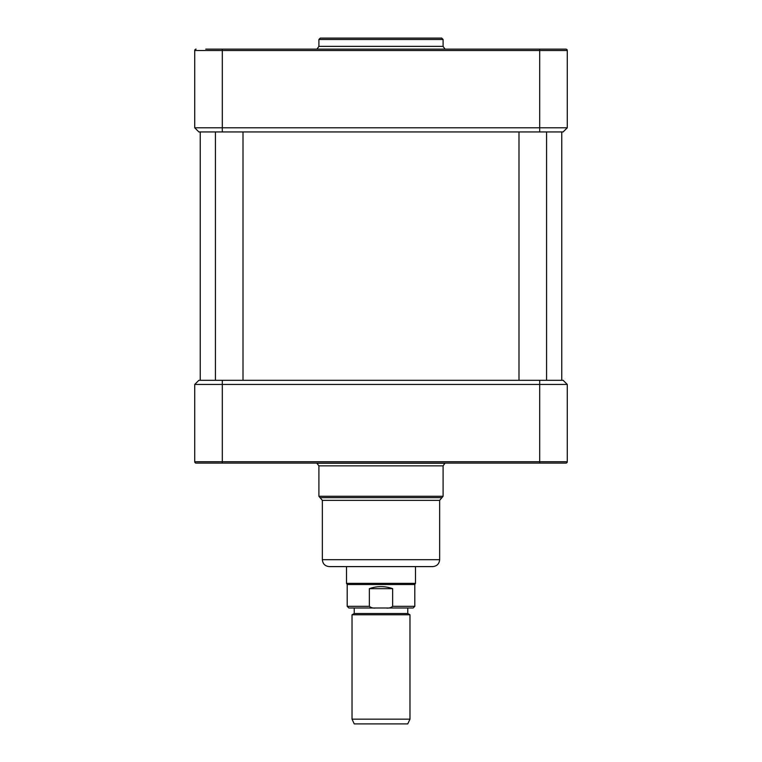 <?xml version="1.0" encoding="UTF-8"?>
<svg xmlns="http://www.w3.org/2000/svg" width="762" height="762" viewBox="0 0 762 762"><rect width="100%" height="100%" fill="white"/><g stroke="black" fill="none" stroke-linecap="round" stroke-linejoin="round"><path stroke-width="1.14" d="M567.28 127.787L563.147 131.931L198.853 131.931L194.72 127.787L194.72 50.521L567.28 50.521L567.28 127.787L194.72 127.787M369.351 588.674C377.114 585.93 384.886 585.93 392.649 588.674L392.649 606.333C390.925 607.79 388.753 608.343 386.143 607.99L375.857 607.99C373.247 608.343 371.075 607.79 369.351 606.333L369.351 588.674L392.649 588.674M369.351 606.333L347.196 606.333L348.853 607.99L375.857 607.99L354.235 607.99L354.235 613.505L352.025 614.782L352.025 719.166L409.975 719.166L409.975 614.782L352.025 614.782M354.235 613.505L407.765 613.505L407.765 607.99L386.143 607.99L413.147 607.99L414.804 606.333L392.649 606.333M347.196 606.333L347.196 584.53L414.804 584.53L414.804 606.333M415.5 566.595L415.5 583.34L346.5 583.34L346.5 566.595M407.765 613.505L409.975 614.782M409.975 719.166L407.765 723.9L354.235 723.9L352.025 719.166M414.804 584.53L415.5 583.34M432.749 566.595L329.251 566.595C325.06 566.185 322.764 563.88 322.355 559.699L439.645 559.699C439.236 563.88 436.94 566.185 432.749 566.595M320.288 38.1L441.712 38.1L443.093 39.481L318.907 39.481L320.288 38.1M205.759 49.139L222.314 49.139L205.759 49.139M567.28 50.521A1.381 1.381 0 0 0 565.899 49.139A1.381 1.381 0 0 1 567.28 50.521A1.381 1.381 0 0 0 565.899 49.139L222.314 49.139L222.314 131.931M196.101 49.139A1.381 1.381 0 0 0 194.72 50.521M194.72 384.448L198.853 380.314L563.147 380.314L567.28 384.448L567.28 461.724A1.381 1.381 0 0 1 565.899 463.106A1.381 1.381 0 0 0 567.28 461.724A1.381 1.381 0 0 1 565.899 463.106A1.381 1.381 0 0 0 567.28 461.724L194.72 461.724L194.72 384.448L567.28 384.448M222.314 380.314L222.314 463.106L196.101 463.106L565.899 463.106M196.101 463.106A1.381 1.381 0 0 1 194.72 461.724A1.381 1.381 0 0 0 196.101 463.106A1.381 1.381 0 0 1 194.72 461.724A1.381 1.381 0 0 0 196.101 463.106M243.011 131.931L243.011 380.314M539.687 49.139L539.687 131.931M443.093 39.481L443.093 46.377L318.907 46.377L318.907 39.481M445.246 49.139L316.754 49.139M322.355 559.699L322.355 500.358L439.645 500.358L439.645 559.699M322.355 500.358L320.059 497.643L441.941 497.643L439.645 500.358M316.754 463.106L318.907 465.858L443.093 465.858L443.093 496.281L318.907 496.281L320.059 497.643M317.068 463.258L444.932 463.258L443.093 465.858M539.687 463.106L539.687 380.314M347.196 584.53L346.5 583.34M443.093 46.377L444.932 48.978M318.907 46.377L317.068 48.978M200.235 131.931L200.235 380.314M561.765 131.931L561.765 380.314M443.093 496.281L441.941 497.643M318.907 465.858L318.907 496.281M215.417 131.931L215.417 380.314M518.989 131.931L518.989 380.314M546.583 131.931L546.583 380.314"/></g></svg>
